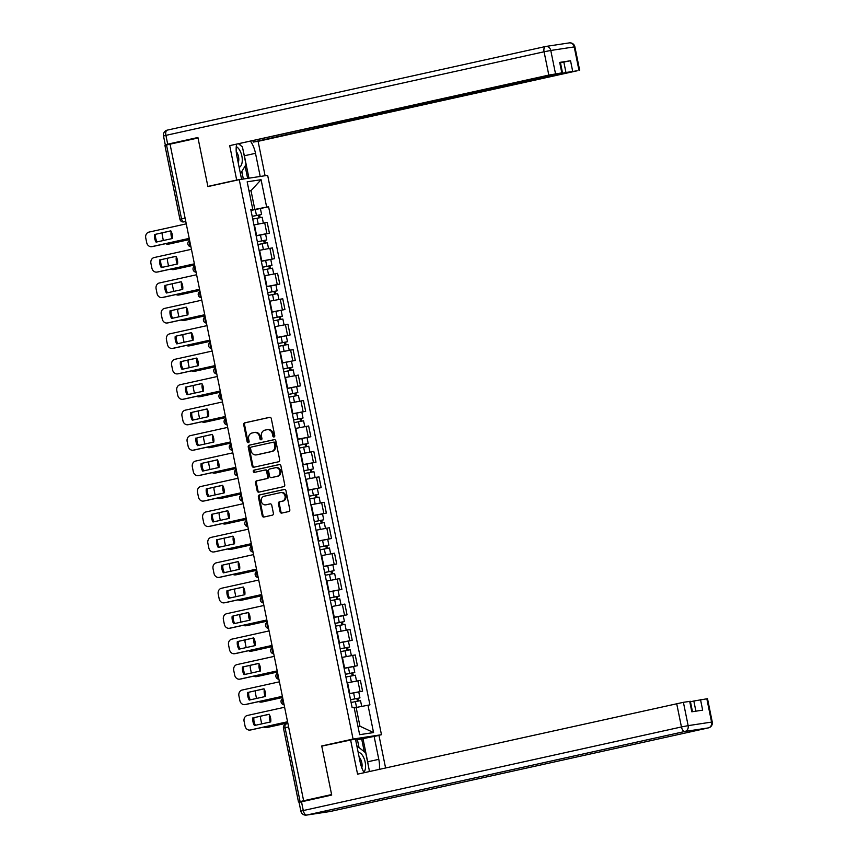 <?xml version="1.0" encoding="UTF-8"?>
<svg xmlns="http://www.w3.org/2000/svg" width="858" height="858" viewBox="0 0 858 858"><rect width="100%" height="100%" fill="white"/><g stroke="black" fill="none" stroke-linecap="round" stroke-linejoin="round"><path stroke-width="1.29" d="M274.024 436.969A1.148 0.987 -98.6 0 0 274.764 435.639L271.3 418.629A1.63 1.416 -98.6 0 0 269.594 417.331L244.755 422.822A1.63 1.416 -98.6 0 0 243.704 424.731L247.158 441.741A1.148 0.987 -98.6 0 0 249.099 441.312L248.648 439.114A5.234 4.515 -98.6 0 1 252.016 433.011L254.086 432.55A5.234 4.515 -98.6 0 1 254.343 432.507A5.234 4.515 -98.6 0 1 259.545 436.701L259.995 438.899A1.148 0.987 -98.6 0 0 261.926 438.47L261.476 436.272A5.234 4.515 -98.6 0 1 264.854 430.169L266.924 429.719A5.234 4.515 -98.6 0 1 267.181 429.665A5.234 4.515 -98.6 0 1 272.383 433.858L272.833 436.068A1.148 0.987 -98.6 0 0 274.024 436.969M280.083 511.786A1.63 1.416 -98.6 0 0 281.789 513.084L288.76 511.54A1.63 1.416 -98.6 0 0 289.811 509.631L285.971 490.744A1.63 1.416 -98.6 0 0 284.266 489.446L259.427 494.937A1.63 1.416 -98.6 0 0 258.376 496.846L262.216 515.733A1.63 1.416 -98.6 0 0 263.921 517.031L272.34 515.165A1.63 1.416 -98.6 0 0 273.391 513.266L271.75 505.18A1.63 1.416 -98.6 0 0 270.045 503.882L265.873 504.804A4.376 3.775 -98.6 0 1 265.658 504.847A4.376 3.775 -98.6 0 1 261.282 501.211A4.376 3.775 -98.6 0 1 264.125 496.246L280.48 492.631A4.376 3.775 -98.6 0 1 280.695 492.589A4.376 3.775 -98.6 0 1 285.071 496.214A4.376 3.775 -98.6 0 1 282.218 501.19L279.494 501.791A1.63 1.416 -98.6 0 0 278.442 503.7L280.083 511.786L280.92 511.658A1.63 1.416 -98.6 0 0 282.25 512.977M353.067 739.038L321.718 745.967L331.606 794.562L303.625 800.75L170.045 144.165L198.016 137.988L207.904 186.583L239.253 179.654L353.067 739.038L381.467 734.716L267.653 175.332L239.253 179.654M278.636 461.754A1.63 1.416 -98.6 0 0 279.687 459.845L275.847 440.958A1.63 1.416 -98.6 0 0 274.142 439.661L249.303 445.152A1.63 1.416 -98.6 0 0 248.241 447.061L252.091 465.948A1.63 1.416 -98.6 0 0 253.796 467.245L278.636 461.754M280.909 465.851L284.749 484.738A1.63 1.416 -98.6 0 1 283.698 486.647L258.859 492.138A1.63 1.416 -98.6 0 1 257.153 490.84L255.512 482.754A1.63 1.416 -98.6 0 1 256.563 480.855L266.634 478.625A1.63 1.416 -98.6 0 0 267.685 476.716L266.602 471.353A1.63 1.416 -98.6 0 0 264.897 470.055L254.408 472.383A1.148 0.987 -98.6 0 1 253.947 470.141L279.204 464.553A1.63 1.416 -98.6 0 1 280.909 465.851M376.501 735.81L381.467 734.716M303.625 800.75L298.487 801.994L303.871 801.2M185.081 218.104L179.933 219.294L164.908 145.42L166.516 145.002L181.542 218.887A3.325 1.673 77.5 0 0 183.859 221.89L183.698 221.922A3.325 2.874 -98.6 0 0 183.859 221.89L185.768 221.471M170.056 144.219L166.516 145.002M256.124 235.703L266.892 233.591L264.704 222.823L253.936 224.946M264.704 222.823L267.224 222.436L269.412 233.204L265.583 234.052L266.784 239.929L264.779 240.444L265.304 243.007M266.892 233.591L269.412 233.204M261.336 261.336L274.592 258.644L272.404 247.887L259.116 250.386M261.304 261.143L274.592 258.644M275.933 284.931L279.762 284.084L277.574 273.327L264.285 275.826M266.473 286.583L279.762 284.084M271.686 312.215L284.942 309.524L282.754 298.766L269.466 301.265M271.654 312.033L284.942 309.524M276.866 337.655L290.122 334.974L287.923 324.206L274.635 326.705M276.834 337.473L290.122 334.974M282.046 363.095L295.291 360.414L293.104 349.646L279.815 352.145M282.003 362.913L295.291 360.414M287.216 388.535L300.472 385.853L298.284 375.085L284.995 377.584M287.183 388.352L300.472 385.853M292.396 413.985L305.652 411.293L303.453 400.525L290.165 403.035M292.353 413.792L305.652 411.293M297.576 439.425L310.821 436.733L308.633 425.976L295.345 428.474M297.533 439.232L310.821 436.733M312.162 463.02L316.001 462.172L313.814 451.415L300.514 453.914M302.713 464.671L316.001 462.172M307.925 490.304L321.171 487.612L318.983 476.855L305.695 479.354M307.883 490.122L321.171 487.612M322.522 513.91L326.351 513.063L324.163 502.295L310.875 504.794M313.063 515.561L326.351 513.063M318.275 541.183L331.531 538.502L329.333 527.734L316.044 530.233M318.232 541.001L331.531 538.502M332.872 564.789L336.701 563.942L334.513 553.174L321.224 555.673M323.412 566.441L336.701 563.942M328.625 592.074L341.881 589.382L339.693 578.614L326.405 581.123M328.593 591.881L341.881 589.382M343.221 615.669L347.05 614.821L344.862 604.064L331.574 606.563M333.762 617.32L347.05 614.821M348.402 641.108L352.23 640.261L350.043 629.504L336.754 632.003M338.942 642.76L352.23 640.261M353.571 666.548L357.411 665.701L355.223 654.944L341.924 657.442M344.122 668.21L357.411 665.701M349.335 693.832L362.58 691.151L360.392 680.383L347.104 682.882M349.292 693.65L362.58 691.151M250.944 210.264L254.815 209.406L250.997 190.658L249.024 190.959M249.056 191.087L250.997 190.658L261.079 179.697L266.656 207.1L254.815 209.406M250.858 209.813L252.745 209.213L247.168 181.81L261.079 179.697M357.99 726.522L359.963 726.222L356.145 707.475L369.927 704.858L268.597 206.799L266.656 207.1M367.985 705.158L373.552 732.56L359.641 734.673L354.075 707.271L352.123 707.571L250.793 209.502L252.745 209.213M321.718 745.967L324.185 745.591M356.145 707.475L354.204 707.904M250.986 210.446L268.597 206.799M359.963 726.222L373.552 732.56M274.367 436.808A1.148 0.987 -98.6 0 1 273.659 435.939L273.209 433.74A5.234 4.515 -98.6 0 0 268.007 429.547A5.234 4.515 -98.6 0 0 267.75 429.59M254.923 432.432A5.234 4.515 -98.6 0 1 255.169 432.378A5.234 4.515 -98.6 0 1 260.371 436.572L260.821 438.77A1.148 0.987 -98.6 0 0 261.529 439.65M269.959 417.31L245.581 422.694A1.63 1.416 -98.6 0 0 244.53 424.603L247.994 441.613A1.148 0.987 -98.6 0 0 248.702 442.481M274.506 439.639L250.128 445.023A1.63 1.416 -98.6 0 0 249.077 446.932L252.917 465.819A1.63 1.416 -98.6 0 0 254.258 467.138M274.27 443.146A1.148 0.987 -98.6 0 0 273.08 442.245L251.276 447.061A1.148 0.987 -98.6 0 0 250.536 448.391L251.008 450.718A5.234 4.515 -98.6 0 0 256.21 454.912A5.234 4.515 -98.6 0 0 256.467 454.858L271.364 451.565A5.234 4.515 -98.6 0 0 274.742 445.474L274.27 443.146L275.096 443.018A1.148 0.987 -98.6 0 0 273.906 442.117L273.187 442.224M256.778 454.815A5.234 4.515 -98.6 0 0 257.035 454.783A5.234 4.515 -98.6 0 0 257.293 454.74L256.467 454.858M275.096 443.018L275.568 445.345A5.234 4.515 -98.6 0 1 272.201 451.437L257.293 454.74M265.058 470.034L265.723 469.937A1.63 1.416 -98.6 0 1 267.428 471.235L268.522 476.598A1.63 1.416 -98.6 0 1 267.46 478.496L257.389 480.727A1.63 1.416 -98.6 0 0 256.338 482.636L257.979 490.712A1.63 1.416 -98.6 0 0 259.32 492.031M279.569 464.532L254.772 470.012A1.148 0.987 -98.6 0 0 254.923 472.265M277.091 476.319A4.376 3.775 -98.6 0 0 279.933 471.342A4.376 3.775 -98.6 0 0 275.557 467.707A4.376 3.775 -98.6 0 0 275.343 467.749L269.584 469.026A1.63 1.416 -98.6 0 0 268.533 470.935L269.627 476.297A1.63 1.416 -98.6 0 0 271.332 477.584L277.917 476.19A4.376 3.775 -98.6 0 0 280.759 471.214A4.376 3.775 -98.6 0 0 276.383 467.589A4.376 3.775 -98.6 0 0 276.169 467.621M271.997 477.488A1.63 1.416 -98.6 0 0 272.158 477.466L271.332 477.584M277.917 476.19L272.158 477.466M281.306 492.503A4.376 3.775 -98.6 0 1 281.521 492.46A4.376 3.775 -98.6 0 1 285.896 496.096A4.376 3.775 -98.6 0 1 283.054 501.061L280.319 501.673A1.63 1.416 -98.6 0 0 279.268 503.571L280.92 511.658M266.27 504.74A4.376 3.775 -98.6 0 0 266.484 504.719A4.376 3.775 -98.6 0 0 266.699 504.676L265.873 504.804M270.409 503.861L266.699 504.676M284.631 489.425L260.253 494.809A1.63 1.416 -98.6 0 0 259.202 496.718L263.041 515.604A1.63 1.416 -98.6 0 0 264.382 516.924M252.745 219.09L262.173 217.256L263.352 223.048M171.353 231.874L171.085 231.939A10.403 8.998 -98.6 0 0 172.104 238.578M252.198 216.388L259.491 214.918L258.526 215.165L259.052 217.771M162.387 232.797A4.998 4.322 -98.6 0 0 162.312 235.414L163.267 240.143A4.998 4.322 -98.6 0 0 163.363 240.508M165.691 243.651A4.998 4.322 -98.6 0 0 168.243 244.144A4.998 4.322 -98.6 0 0 168.479 244.101L189.436 239.468M252.177 216.323L261.615 214.489L259.599 215.004L260.124 217.567M172.072 233.826A10.403 8.998 -98.6 0 0 172.469 236.465M189.446 239.543L169.562 243.94A4.998 4.322 81.4 0 1 169.316 243.983A4.998 4.322 81.4 0 1 169.069 244.015M258.505 215.068L259.599 215.004M170.849 230.92L155.609 234.288A10.403 8.998 81.4 0 0 157.121 241.892M189.221 238.449L153.003 246.461A4.998 4.322 81.4 0 1 152.756 246.503A4.998 4.322 81.4 0 1 152.51 246.536M154.526 234.459A10.403 8.998 81.4 0 0 156.092 242.117L172.372 238.524A10.403 8.998 81.4 0 0 170.817 230.856L155.609 234.288M186.261 223.863L148.97 232.1A4.998 4.322 -98.6 0 0 145.742 237.934L146.707 242.664A4.998 4.322 -98.6 0 0 151.673 246.664A4.998 4.322 -98.6 0 0 151.92 246.621L153.003 246.461M189.21 238.374L151.92 246.621M257.926 244.541L267.353 242.696L268.533 248.488M176.534 257.314L176.265 257.379A10.403 8.998 -98.6 0 0 177.284 264.017M257.368 241.827L264.672 240.358L263.706 240.605L264.232 243.222M167.567 258.237A4.998 4.322 -98.6 0 0 167.482 260.853L168.447 265.583A4.998 4.322 -98.6 0 0 168.533 265.959M170.871 269.09A4.998 4.322 -98.6 0 0 173.413 269.584A4.998 4.322 -98.6 0 0 173.659 269.541L194.605 264.908M257.357 241.763L266.784 239.929M256.167 235.896L265.594 234.062M177.241 259.266A10.403 8.998 -98.6 0 0 177.649 261.904M194.627 264.983L174.732 269.38A4.998 4.322 81.4 0 1 174.485 269.423A4.998 4.322 81.4 0 1 174.238 269.455M263.685 240.508L264.779 240.444M263.095 269.98L272.522 268.146L273.702 273.927M181.703 282.765L181.446 282.818A10.403 8.998 -98.6 0 0 182.454 289.468M262.548 267.267L269.841 265.798L268.876 266.044L269.412 268.661M172.737 283.676A4.998 4.322 -98.6 0 0 172.662 286.293L173.616 291.023A4.998 4.322 -98.6 0 0 173.713 291.398M176.051 294.53A4.998 4.322 -98.6 0 0 178.593 295.034A4.998 4.322 -98.6 0 0 178.839 294.98L199.785 290.358M262.537 267.203L271.965 265.369L269.959 265.883L270.474 268.457M182.422 284.706A10.403 8.998 -98.6 0 0 182.818 287.344M199.796 290.422L179.912 294.82A4.998 4.322 81.4 0 1 179.665 294.862A4.998 4.322 81.4 0 1 179.419 294.895M268.854 265.948L269.959 265.883M239.167 179.676L236.69 180.051L229.697 145.635L548.82 75.096L544.079 51.78L165.905 135.371L167.696 144.176L197.919 137.494L207.872 186.422L236.69 180.051M241.581 179.301L236.872 156.145A18.726 9.406 77.5 0 1 236.561 144.455M243.575 152.531A18.726 9.406 77.5 0 1 244.391 155.77L255.502 153.314A18.726 9.406 77.5 0 0 250.579 141.356M255.502 153.314L260.21 176.469M265.09 175.729L258.097 141.323L253.207 142.063L565.958 72.49L563.835 62.055L570.538 60.746L559.695 62.398L560.371 62.334L562.494 72.769L548.82 75.096M252.96 140.83L253.207 142.063M562.494 72.769L229.697 145.635M210.349 186.047L207.872 186.422M258.097 141.323L577.22 70.785L565.958 72.49M170.892 143.983L165.283 144.798L163.492 135.982L165.905 135.371A4.998 2.51 -102.5 0 1 167.31 130.116A4.998 2.51 -102.5 0 1 167.396 130.094L545.398 46.547M167.696 144.176L165.283 144.798M560.467 62.806L563.835 62.055M240.444 145.313A18.726 9.406 77.5 0 0 239.468 143.812M244.391 155.77L248.949 178.174M247.63 178.378L245.109 166.023M243.35 179.032L241.827 171.536M359.019 747.543L357.432 739.768L378.968 735.435L385.585 767.974M374.077 736.185L378.796 759.341A18.726 9.406 77.5 0 1 379.343 769.358M301.48 801.737L303.271 810.542L300.858 811.153L299.067 802.348L331.703 795.055L321.75 746.128L355.448 739.017L360.167 762.172A18.726 9.406 77.5 0 0 364.157 772.715M350.568 739.757L357.571 774.163L683.397 702.316L690.368 701.297L692.481 711.7M357.432 739.768L355.662 740.036M695.902 711.175L693.832 701.018L707.507 698.691L712.258 722.018L711.572 722.082L706.831 698.755M689.693 701.361L691.816 711.797L702.659 710.145L700.536 699.71M693.832 701.018L690.465 701.769M362.977 738.631L367.685 761.797L378.796 759.341M368.2 765.079A18.726 9.406 77.5 0 0 367.685 761.797M364.285 751.758L361.647 738.835M238.771 143.972L242.428 146.9L246.01 164.5L240.465 173.82M239.146 167.353A10.822 5.438 77.5 0 0 242.085 157.368A10.822 5.438 77.5 0 0 236.261 146.621M238.202 162.72A7.411 3.722 77.5 0 0 236.229 151.534M356.831 745.806L365.733 752.916L369.315 770.527L368.597 771.728M363.899 772.297A10.822 5.438 77.5 0 0 364.757 760.435A10.822 5.438 77.5 0 0 358.151 752.273M361.808 767.856A7.411 3.722 77.5 0 0 359.137 757.121M176.029 256.36L160.778 259.727A10.403 8.998 81.4 0 0 162.301 267.331M194.401 263.889L158.172 271.9A4.998 4.322 81.4 0 1 157.926 271.943A4.998 4.322 81.4 0 1 157.679 271.975M159.706 259.899A10.403 8.998 81.4 0 0 161.261 267.557L177.552 263.964A10.403 8.998 81.4 0 0 175.987 256.295L160.778 259.727M191.431 249.303L154.15 257.55A4.998 4.322 -98.6 0 0 150.922 263.374L151.887 268.104A4.998 4.322 -98.6 0 0 156.853 272.104A4.998 4.322 -98.6 0 0 157.1 272.061L158.172 271.9M194.391 263.824L157.1 272.061M181.199 281.799L165.959 285.178A10.403 8.998 81.4 0 0 167.482 292.771M199.582 289.328L163.352 297.34A4.998 4.322 81.4 0 1 163.106 297.383A4.998 4.322 81.4 0 1 162.859 297.415M164.875 285.339A10.403 8.998 81.4 0 0 166.441 293.007L182.722 289.403A10.403 8.998 81.4 0 0 181.167 281.735L165.959 285.178M196.611 274.742L159.32 282.99A4.998 4.322 -98.6 0 0 156.102 288.814L157.057 293.543A4.998 4.322 -98.6 0 0 162.033 297.544A4.998 4.322 -98.6 0 0 162.269 297.501L163.352 297.34M199.56 289.264L162.269 297.501M268.275 295.42L277.702 293.586L278.882 299.367M186.883 308.204L186.615 308.258A10.403 8.998 -98.6 0 0 187.634 314.907M267.717 292.707L275.021 291.248L274.056 291.495L274.581 294.101M177.917 309.116A4.998 4.322 -98.6 0 0 177.831 311.733L178.796 316.463A4.998 4.322 -98.6 0 0 178.882 316.838M181.22 319.97A4.998 4.322 -98.6 0 0 183.762 320.474A4.998 4.322 -98.6 0 0 184.009 320.42L204.965 315.798M267.707 292.642L277.145 290.808L275.128 291.323L275.654 293.897M266.516 286.776L275.944 284.942L277.145 290.808M187.591 310.156A10.403 8.998 -98.6 0 0 187.999 312.784M204.976 315.862L185.092 320.259A4.998 4.322 81.4 0 1 184.845 320.302A4.998 4.322 81.4 0 1 184.599 320.334M274.034 291.388L275.128 291.323M273.445 320.86L282.883 319.026L284.062 324.817M191.795 333.698L191.795 333.698A10.403 8.998 -98.6 0 0 192.803 340.347M272.898 318.146L280.191 316.688L279.225 316.934L279.762 319.541M183.086 334.556A4.998 4.322 -98.6 0 0 183.011 337.173L183.977 341.902A4.998 4.322 -98.6 0 0 184.062 342.278M186.401 345.409A4.998 4.322 -98.6 0 0 188.942 345.913A4.998 4.322 -98.6 0 0 189.189 345.871L210.135 341.237M272.887 318.082L282.314 316.248L280.309 316.763L280.834 319.337M192.771 335.596A10.403 8.998 -98.6 0 0 193.168 338.234M210.156 341.302L190.262 345.699A4.998 4.322 81.4 0 1 190.015 345.753A4.998 4.322 81.4 0 1 189.768 345.774M279.215 316.838L280.309 316.763M278.625 346.3L288.052 344.466L289.232 350.257M197.233 359.084L196.965 359.148A10.403 8.998 -98.6 0 0 197.983 365.787M278.078 343.586L285.371 342.127L284.406 342.374L284.942 344.98M188.267 359.995A4.998 4.322 -98.6 0 0 188.192 362.623L189.146 367.342A4.998 4.322 -98.6 0 0 189.243 367.717M191.57 370.86A4.998 4.322 -98.6 0 0 194.123 371.353A4.998 4.322 -98.6 0 0 194.358 371.31L215.315 366.677M278.056 343.532L287.494 341.699L285.478 342.213L286.004 344.777M197.951 361.036A10.403 8.998 -98.6 0 0 198.348 363.674M215.326 366.752L195.442 371.139A4.998 4.322 81.4 0 1 195.195 371.192A4.998 4.322 81.4 0 1 194.948 371.214M284.384 342.278L285.478 342.213M186.379 307.25L171.128 310.617A10.403 8.998 81.4 0 0 172.651 318.211M204.751 314.768L168.522 322.78A4.998 4.322 81.4 0 1 168.286 322.822A4.998 4.322 81.4 0 1 168.039 322.855M170.056 310.778A10.403 8.998 81.4 0 0 171.621 318.447L187.902 314.843A10.403 8.998 81.4 0 0 186.336 307.175L171.128 310.617M201.78 300.182L164.5 308.43A4.998 4.322 -98.6 0 0 161.272 314.253L162.237 318.983A4.998 4.322 -98.6 0 0 167.203 322.994A4.998 4.322 -98.6 0 0 167.449 322.94L168.522 322.78M204.74 314.704L167.449 322.94M191.559 332.69L176.308 336.057A10.403 8.998 81.4 0 0 177.831 343.65M209.931 340.218L173.702 348.219A4.998 4.322 81.4 0 1 173.455 348.262A4.998 4.322 81.4 0 1 173.209 348.294M175.236 336.218A10.403 8.998 81.4 0 0 176.791 343.886L193.071 340.283A10.403 8.998 81.4 0 0 191.516 332.625L176.308 336.057M206.96 325.632L169.669 333.869A4.998 4.322 -98.6 0 0 166.452 339.693L167.417 344.423A4.998 4.322 -98.6 0 0 172.383 348.434A4.998 4.322 -98.6 0 0 172.63 348.38L173.702 348.219M209.91 340.143L172.63 348.38M196.729 358.129L181.488 361.497A10.403 8.998 81.4 0 0 183.001 369.101M215.101 365.658L178.882 373.659A4.998 4.322 81.4 0 1 178.636 373.713A4.998 4.322 81.4 0 1 178.389 373.734M180.405 361.658A10.403 8.998 81.4 0 0 181.971 369.326L198.252 365.723A10.403 8.998 81.4 0 0 196.697 358.065L181.488 361.497M212.141 351.072L174.85 359.309A4.998 4.322 -98.6 0 0 171.632 365.133L172.587 369.862A4.998 4.322 -98.6 0 0 177.563 373.874A4.998 4.322 -98.6 0 0 177.799 373.831L178.882 373.659M215.09 365.583L177.799 373.831M283.805 371.739L293.232 369.905L294.412 375.697M202.145 384.588L202.145 384.588A10.403 8.998 -98.6 0 0 203.164 391.227M283.247 369.037L290.551 367.567L289.586 367.814L290.111 370.42M193.447 385.435A4.998 4.322 -98.6 0 0 193.361 388.063L194.326 392.792A4.998 4.322 -98.6 0 0 194.412 393.157M196.75 396.299A4.998 4.322 -98.6 0 0 199.292 396.793A4.998 4.322 -98.6 0 0 199.539 396.75L220.485 392.117M283.237 368.972L292.664 367.138L290.658 367.653L291.184 370.216M203.121 386.475A10.403 8.998 -98.6 0 0 203.528 389.114M220.506 392.192L200.611 396.589A4.998 4.322 81.4 0 1 200.375 396.632A4.998 4.322 81.4 0 1 200.129 396.664M289.564 367.717L290.658 367.653M201.909 383.569L186.658 386.937A10.403 8.998 81.4 0 0 188.181 394.541M220.281 391.098L184.052 399.099A4.998 4.322 81.4 0 1 183.816 399.152A4.998 4.322 81.4 0 1 183.569 399.174M185.585 387.097A10.403 8.998 81.4 0 0 187.141 394.766L203.432 391.173A10.403 8.998 81.4 0 0 201.866 383.505L186.658 386.937M217.31 376.512L180.03 384.749A4.998 4.322 -98.6 0 0 176.802 390.572L177.767 395.302A4.998 4.322 -98.6 0 0 182.733 399.313A4.998 4.322 -98.6 0 0 182.979 399.27L184.052 399.099M220.27 391.023L182.979 399.27M288.974 397.179L298.412 395.345L299.581 401.136M207.325 410.027L207.325 410.027A10.403 8.998 -98.6 0 0 208.333 416.666M288.427 394.476L295.72 393.007L294.755 393.254L295.291 395.86M198.616 410.885A4.998 4.322 -98.6 0 0 198.541 413.502L199.506 418.232A4.998 4.322 -98.6 0 0 199.592 418.597M201.93 421.739A4.998 4.322 -98.6 0 0 204.472 422.233A4.998 4.322 -98.6 0 0 204.719 422.19L225.665 417.556M288.417 394.412L297.844 392.578L295.838 393.093L296.353 395.656M208.301 411.915A10.403 8.998 -98.6 0 0 208.698 414.553M225.675 417.631L205.791 422.029A4.998 4.322 81.4 0 1 205.545 422.072A4.998 4.322 81.4 0 1 205.298 422.104M294.734 393.157L295.838 393.093M207.089 409.009L191.838 412.376A10.403 8.998 81.4 0 0 193.361 419.98M225.461 416.538L189.232 424.549A4.998 4.322 81.4 0 1 188.985 424.592A4.998 4.322 81.4 0 1 188.739 424.624M190.766 412.548A10.403 8.998 81.4 0 0 192.321 420.206L208.601 416.613A10.403 8.998 81.4 0 0 207.046 408.944L191.838 412.376M222.49 401.952L185.199 410.188A4.998 4.322 -98.6 0 0 181.982 416.023L182.947 420.752A4.998 4.322 -98.6 0 0 187.913 424.753A4.998 4.322 -98.6 0 0 188.159 424.71L189.232 424.549M225.439 416.462L188.159 424.71M294.155 422.629L303.582 420.785L304.762 426.576M212.763 435.403L212.494 435.467A10.403 8.998 -98.6 0 0 213.513 442.106M293.608 419.916L300.901 418.447L299.935 418.693L300.461 421.31M203.796 436.325A4.998 4.322 -98.6 0 0 203.711 438.942L204.676 443.672A4.998 4.322 -98.6 0 0 204.762 444.047M207.1 447.179A4.998 4.322 -98.6 0 0 209.642 447.672A4.998 4.322 -98.6 0 0 209.888 447.629L230.845 442.996M293.586 419.852L303.024 418.018L301.008 418.532L301.533 421.096M213.481 437.355A10.403 8.998 -98.6 0 0 213.878 439.993M230.856 443.071L210.971 447.468A4.998 4.322 81.4 0 1 210.725 447.511A4.998 4.322 81.4 0 1 210.478 447.544M299.914 418.597L301.008 418.532M212.258 434.448L197.018 437.816A10.403 8.998 81.4 0 0 198.53 445.42M230.63 441.977L194.412 449.989A4.998 4.322 81.4 0 1 194.165 450.032A4.998 4.322 81.4 0 1 193.919 450.064M195.935 437.988A10.403 8.998 81.4 0 0 197.501 445.645L213.781 442.052A10.403 8.998 81.4 0 0 212.216 434.384L197.018 437.816M227.67 427.391L190.379 435.639A4.998 4.322 -98.6 0 0 187.151 441.462L188.117 446.192A4.998 4.322 -98.6 0 0 193.082 450.193A4.998 4.322 -98.6 0 0 193.329 450.15L194.412 449.989M230.62 441.913L193.329 450.15M299.335 448.069L308.762 446.235L309.942 452.016M217.675 460.907L217.675 460.907A10.403 8.998 -98.6 0 0 218.693 467.556M298.777 445.356L306.07 443.886L305.116 444.133L305.641 446.75M208.977 461.765A4.998 4.322 -98.6 0 0 208.891 464.382L209.856 469.111A4.998 4.322 -98.6 0 0 209.942 469.487M212.28 472.619A4.998 4.322 -98.6 0 0 214.822 473.123A4.998 4.322 -98.6 0 0 215.068 473.069L236.014 468.447M298.766 445.291L308.194 443.457L306.188 443.972L306.714 446.546M218.651 462.794A10.403 8.998 -98.6 0 0 219.058 465.433M236.036 468.511L216.141 472.908A4.998 4.322 81.4 0 1 215.894 472.951A4.998 4.322 81.4 0 1 215.648 472.983M305.094 444.036L306.188 443.972M217.439 459.888L202.188 463.266A10.403 8.998 81.4 0 0 203.711 470.86M235.811 467.417L199.582 475.429A4.998 4.322 81.4 0 1 199.335 475.471A4.998 4.322 81.4 0 1 199.088 475.504M201.115 463.427A10.403 8.998 81.4 0 0 202.67 471.096L218.962 467.492A10.403 8.998 81.4 0 0 217.396 459.824L202.188 463.266M232.84 452.831L195.549 461.078A4.998 4.322 -98.6 0 0 192.331 466.902L193.297 471.632A4.998 4.322 -98.6 0 0 198.262 475.632A4.998 4.322 -98.6 0 0 198.509 475.589L199.582 475.429M235.8 467.353L198.509 475.589M304.504 473.509L313.931 471.675L315.111 477.456M223.112 486.293L222.844 486.347A10.403 8.998 -98.6 0 0 223.863 492.996M303.957 470.795L311.25 469.337L310.285 469.583L310.821 472.19M214.146 487.205A4.998 4.322 -98.6 0 0 214.071 489.821L215.026 494.551A4.998 4.322 -98.6 0 0 215.122 494.927M217.46 498.058A4.998 4.322 -98.6 0 0 220.002 498.562A4.998 4.322 -98.6 0 0 220.238 498.509L241.195 493.886M303.946 470.731L313.374 468.897L311.368 469.412L311.883 471.986M302.745 464.864L312.173 463.03L313.374 468.897M223.831 488.245A10.403 8.998 -98.6 0 0 224.228 490.873M241.205 493.951L221.321 498.348A4.998 4.322 81.4 0 1 221.074 498.391A4.998 4.322 81.4 0 1 220.828 498.423M310.264 469.476L311.368 469.412M222.608 485.338L207.368 488.706A10.403 8.998 81.4 0 0 208.891 496.299M240.98 492.857L204.762 500.868A4.998 4.322 81.4 0 1 204.515 500.911A4.998 4.322 81.4 0 1 204.268 500.943M206.285 488.867A10.403 8.998 81.4 0 0 207.851 496.535L224.131 492.932A10.403 8.998 81.4 0 0 222.576 485.263L207.368 488.706M238.02 478.271L200.729 486.518A4.998 4.322 -98.6 0 0 197.512 492.342L198.466 497.072A4.998 4.322 -98.6 0 0 203.443 501.083A4.998 4.322 -98.6 0 0 203.678 501.029L204.762 500.868M240.969 492.792L203.678 501.029M309.684 498.948L319.112 497.114L320.291 502.906M228.024 511.786L228.024 511.786A10.403 8.998 -98.6 0 0 229.043 518.436M309.127 496.235L316.43 494.776L315.465 495.023L315.991 497.629M219.326 512.644A4.998 4.322 -98.6 0 0 219.24 515.261L220.206 519.991A4.998 4.322 -98.6 0 0 220.292 520.366M222.63 523.498A4.998 4.322 -98.6 0 0 225.171 524.002A4.998 4.322 -98.6 0 0 225.418 523.959L246.364 519.326M309.116 496.171L318.543 494.337L316.538 494.851L317.063 497.425M229 513.685A10.403 8.998 -98.6 0 0 229.408 516.323M246.385 519.39L226.491 523.788A4.998 4.322 81.4 0 1 226.255 523.841A4.998 4.322 81.4 0 1 226.008 523.863M315.444 494.927L316.538 494.851M227.788 510.778L212.537 514.146A10.403 8.998 81.4 0 0 214.06 521.739M246.16 518.307L209.931 526.308A4.998 4.322 81.4 0 1 209.695 526.351A4.998 4.322 81.4 0 1 209.449 526.383M211.465 514.307A10.403 8.998 81.4 0 0 213.02 521.975L229.311 518.371A10.403 8.998 81.4 0 0 227.745 510.714L212.537 514.146M243.189 503.721L205.909 511.958A4.998 4.322 -98.6 0 0 202.681 517.782L203.646 522.511A4.998 4.322 -98.6 0 0 208.612 526.522A4.998 4.322 -98.6 0 0 208.859 526.469L209.931 526.308M246.149 518.232L208.859 526.469M314.854 524.388L324.292 522.554L325.461 528.346M233.473 537.172L233.204 537.237A10.403 8.998 -98.6 0 0 234.213 543.875M314.307 521.675L321.6 520.216L320.635 520.463L321.171 523.069M224.496 538.084A4.998 4.322 -98.6 0 0 224.421 540.701L225.386 545.431A4.998 4.322 -98.6 0 0 225.472 545.806M227.81 548.948A4.998 4.322 -98.6 0 0 230.352 549.442A4.998 4.322 -98.6 0 0 230.598 549.399L251.544 544.766M314.296 521.621L323.723 519.787L321.718 520.302L322.233 522.865M313.095 515.744L322.533 513.91L323.723 519.787M234.18 539.124A10.403 8.998 -98.6 0 0 234.577 541.763M251.555 544.841L231.671 549.227A4.998 4.322 81.4 0 1 231.424 549.281A4.998 4.322 81.4 0 1 231.177 549.302M320.624 520.366L321.718 520.302M232.968 536.218L217.718 539.585A10.403 8.998 81.4 0 0 219.24 547.189M251.34 543.747L215.111 551.748A4.998 4.322 81.4 0 1 214.865 551.801A4.998 4.322 81.4 0 1 214.618 551.823M216.645 539.746A10.403 8.998 81.4 0 0 218.2 547.415L234.481 543.811A10.403 8.998 81.4 0 0 232.926 536.153L217.718 539.585M248.37 529.161L211.079 537.398A4.998 4.322 -98.6 0 0 207.861 543.221L208.826 547.951A4.998 4.322 -98.6 0 0 213.792 551.962A4.998 4.322 -98.6 0 0 214.039 551.919L215.111 551.748M251.319 543.672L214.039 551.919M320.034 549.828L329.461 547.994L330.641 553.785M238.374 562.676L238.374 562.676A10.403 8.998 -98.6 0 0 239.393 569.315M319.487 547.125L326.78 545.656L325.815 545.903L326.351 548.509M229.676 563.524A4.998 4.322 -98.6 0 0 229.601 566.151L230.555 570.881A4.998 4.322 -98.6 0 0 230.652 571.246M232.979 574.388A4.998 4.322 -98.6 0 0 235.532 574.881A4.998 4.322 -98.6 0 0 235.768 574.839L256.724 570.205M319.466 547.061L328.904 545.227L326.887 545.742L327.413 548.305M239.361 564.564A10.403 8.998 -98.6 0 0 239.757 567.202M256.735 570.28L236.851 574.678A4.998 4.322 81.4 0 1 236.604 574.721A4.998 4.322 81.4 0 1 236.358 574.753M325.793 545.806L326.887 545.742M238.138 561.658L222.898 565.025A10.403 8.998 81.4 0 0 224.41 572.629M256.51 569.186L220.292 577.187A4.998 4.322 81.4 0 1 220.045 577.241A4.998 4.322 81.4 0 1 219.798 577.262M221.814 565.186A10.403 8.998 81.4 0 0 223.38 572.854L239.661 569.262A10.403 8.998 81.4 0 0 238.106 561.593L222.898 565.025M253.55 554.6L216.259 562.837A4.998 4.322 -98.6 0 0 213.041 568.661L213.996 573.391A4.998 4.322 -98.6 0 0 218.972 577.402A4.998 4.322 -98.6 0 0 219.208 577.359L220.292 577.187M256.499 569.111L219.208 577.359M325.214 575.268L334.641 573.434L335.821 579.225M243.554 588.116L243.554 588.116A10.403 8.998 -98.6 0 0 244.573 594.755M324.656 572.565L331.96 571.096L330.995 571.342L331.52 573.948M234.856 588.974A4.998 4.322 -98.6 0 0 234.77 591.591L235.736 596.321A4.998 4.322 -98.6 0 0 235.821 596.685M238.159 599.828A4.998 4.322 -98.6 0 0 240.701 600.321A4.998 4.322 -98.6 0 0 240.948 600.278L261.894 595.645M324.646 572.5L334.073 570.667L332.067 571.181L332.593 573.745M323.455 566.623L332.883 564.789L334.073 570.667M244.53 590.004A10.403 8.998 -98.6 0 0 244.938 592.642M261.915 595.72L242.02 600.117A4.998 4.322 81.4 0 1 241.784 600.16A4.998 4.322 81.4 0 1 241.527 600.192M330.974 571.246L332.067 571.181M243.318 587.097L228.067 590.465A10.403 8.998 81.4 0 0 229.59 598.069M261.69 594.626L225.461 602.638A4.998 4.322 81.4 0 1 225.214 602.681A4.998 4.322 81.4 0 1 224.968 602.713M226.995 590.636A10.403 8.998 81.4 0 0 228.55 598.294L244.841 594.701A10.403 8.998 81.4 0 0 243.275 587.033L228.067 590.465M258.719 580.04L221.439 588.277A4.998 4.322 -98.6 0 0 218.211 594.111L219.176 598.841A4.998 4.322 -98.6 0 0 224.142 602.842A4.998 4.322 -98.6 0 0 224.388 602.799L225.461 602.638M261.679 594.551L224.388 602.799M330.384 600.707L339.822 598.873L340.991 604.665M249.002 613.491L248.734 613.556A10.403 8.998 -98.6 0 0 249.742 620.195M329.837 598.005L337.13 596.535L336.164 596.782L336.701 599.399M240.026 614.414A4.998 4.322 -98.6 0 0 239.95 617.031L240.916 621.76A4.998 4.322 -98.6 0 0 241.001 622.136M243.34 625.268A4.998 4.322 -98.6 0 0 245.881 625.761A4.998 4.322 -98.6 0 0 246.128 625.718L267.074 621.085M329.826 597.94L339.253 596.106L337.248 596.621L337.762 599.184M249.71 615.443A10.403 8.998 -98.6 0 0 250.107 618.082M267.085 621.16L247.201 625.557A4.998 4.322 81.4 0 1 246.954 625.6A4.998 4.322 81.4 0 1 246.707 625.632M336.143 596.685L337.248 596.621M248.488 612.537L233.247 615.905A10.403 8.998 81.4 0 0 234.77 623.509M266.87 620.066L230.641 628.077A4.998 4.322 81.4 0 1 230.394 628.12A4.998 4.322 81.4 0 1 230.148 628.153M232.175 616.076A10.403 8.998 81.4 0 0 233.73 623.734L250.01 620.141A10.403 8.998 81.4 0 0 248.455 612.473L233.247 615.905M263.899 605.48L226.609 613.727A4.998 4.322 -98.6 0 0 223.391 619.551L224.346 624.281A4.998 4.322 -98.6 0 0 229.322 628.281A4.998 4.322 -98.6 0 0 229.569 628.238L230.641 628.077M266.849 619.991L229.569 628.238M335.564 626.158L344.991 624.324L346.171 630.104M253.904 638.995L253.904 638.995A10.403 8.998 -98.6 0 0 254.923 645.634M335.006 623.444L342.31 621.975L341.345 622.222L341.87 624.839M245.206 639.854A4.998 4.322 -98.6 0 0 245.12 642.47L246.085 647.2A4.998 4.322 -98.6 0 0 246.171 647.575M248.509 650.707A4.998 4.322 -98.6 0 0 251.051 651.211A4.998 4.322 -98.6 0 0 251.297 651.158L272.254 646.535M334.995 623.38L344.433 621.546L342.417 622.061L342.943 624.635M333.805 617.513L343.232 615.679L344.433 621.546M254.88 640.883A10.403 8.998 -98.6 0 0 255.287 643.521M272.265 646.6L252.381 650.997A4.998 4.322 81.4 0 1 252.134 651.04A4.998 4.322 81.4 0 1 251.887 651.072M341.323 622.125L342.417 622.061M253.668 637.977L238.427 641.355A10.403 8.998 81.4 0 0 239.94 648.948M272.04 645.506L235.821 653.517A4.998 4.322 81.4 0 1 235.575 653.56A4.998 4.322 81.4 0 1 235.328 653.592M237.344 641.516A10.403 8.998 81.4 0 0 238.91 649.184L255.191 645.581A10.403 8.998 81.4 0 0 253.625 637.912L238.427 641.355M269.08 630.92L231.789 639.167A4.998 4.322 -98.6 0 0 228.56 644.991L229.526 649.72A4.998 4.322 -98.6 0 0 234.491 653.721A4.998 4.322 -98.6 0 0 234.738 653.678L235.821 653.517M272.029 645.441L234.738 653.678M340.733 651.597L350.171 649.763L351.351 655.544M259.352 664.382L259.084 664.435A10.403 8.998 -98.6 0 0 260.092 671.085M340.186 648.884L347.479 647.415L346.514 647.672L347.05 650.278M250.386 665.293A4.998 4.322 -98.6 0 0 250.3 667.91L251.265 672.64A4.998 4.322 -98.6 0 0 251.351 673.015M253.689 676.147A4.998 4.322 -98.6 0 0 256.231 676.651A4.998 4.322 -98.6 0 0 256.478 676.597L277.424 671.975M340.176 648.82L349.603 646.986L347.597 647.5L348.123 650.074M338.974 642.953L348.412 641.119L349.603 646.986M260.06 666.334A10.403 8.998 -98.6 0 0 260.457 668.961M277.445 672.039L257.55 676.436A4.998 4.322 81.4 0 1 257.303 676.479A4.998 4.322 81.4 0 1 257.057 676.512M346.503 647.565L347.597 647.5M258.848 663.427L243.597 666.795A10.403 8.998 81.4 0 0 245.12 674.388M277.22 670.945L240.991 678.957A4.998 4.322 81.4 0 1 240.744 679A4.998 4.322 81.4 0 1 240.497 679.032M242.524 666.956A10.403 8.998 81.4 0 0 244.08 674.624L260.36 671.02A10.403 8.998 81.4 0 0 258.805 663.352L243.597 666.795M274.249 656.359L236.958 664.607A4.998 4.322 -98.6 0 0 233.741 670.43L234.706 675.16A4.998 4.322 -98.6 0 0 239.672 679.171A4.998 4.322 -98.6 0 0 239.918 679.118L240.991 678.957M277.198 670.881L239.918 679.118M345.913 677.037L355.341 675.203L356.52 680.995M264.253 689.875L264.253 689.875A10.403 8.998 -98.6 0 0 265.272 696.524M345.366 674.324L352.659 672.865L351.694 673.112L352.23 675.718M255.555 690.733A4.998 4.322 -98.6 0 0 255.48 693.35L256.435 698.08A4.998 4.322 -98.6 0 0 256.531 698.455M258.869 701.587A4.998 4.322 -98.6 0 0 261.411 702.091A4.998 4.322 -98.6 0 0 261.647 702.048L282.604 697.415M345.345 674.259L354.783 672.425L352.767 672.94L353.292 675.514M344.155 668.393L353.582 666.559L354.783 672.425M265.24 691.773A10.403 8.998 -98.6 0 0 265.637 694.412M282.614 697.479L262.73 701.876A4.998 4.322 81.4 0 1 262.484 701.93A4.998 4.322 81.4 0 1 262.237 701.951M351.673 673.015L352.767 672.94M264.017 688.867L248.777 692.234A10.403 8.998 81.4 0 0 250.3 699.828M282.389 696.396L246.171 704.397A4.998 4.322 81.4 0 1 245.924 704.439A4.998 4.322 81.4 0 1 245.678 704.472M247.694 692.395A10.403 8.998 81.4 0 0 249.26 700.064L265.54 696.46A10.403 8.998 81.4 0 0 263.985 688.802L248.777 692.234M279.429 681.81L242.138 690.047A4.998 4.322 -98.6 0 0 238.921 695.87L239.875 700.6A4.998 4.322 -98.6 0 0 244.852 704.611A4.998 4.322 -98.6 0 0 245.088 704.557L246.171 704.397M282.379 696.321L245.088 704.557M351.094 702.477L360.521 700.643L361.69 706.391M269.702 715.261L269.433 715.325A10.403 8.998 -98.6 0 0 270.452 721.964M350.536 699.763L357.84 698.305L356.874 698.551L357.4 701.158M260.735 716.173A4.998 4.322 -98.6 0 0 260.65 718.79L261.615 723.519A4.998 4.322 -98.6 0 0 261.701 723.895M264.039 727.037A4.998 4.322 -98.6 0 0 266.581 727.53A4.998 4.322 -98.6 0 0 266.827 727.487L287.773 722.854M350.525 699.71L359.952 697.876L357.947 698.391L358.472 700.954M270.409 717.213A10.403 8.998 -98.6 0 0 270.817 719.851M287.795 722.929L267.9 727.316A4.998 4.322 81.4 0 1 267.664 727.37A4.998 4.322 81.4 0 1 267.417 727.391M356.853 698.455L357.947 698.391M269.197 714.306L253.947 717.674A10.403 8.998 81.4 0 0 255.469 725.278M287.569 721.835L251.34 729.836A4.998 4.322 81.4 0 1 251.104 729.89A4.998 4.322 81.4 0 1 250.858 729.911M252.874 717.835A10.403 8.998 81.4 0 0 254.429 725.503L270.72 721.9A10.403 8.998 81.4 0 0 269.155 714.242L253.947 717.674M284.599 707.249L247.319 715.486A4.998 4.322 -98.6 0 0 244.09 721.31L245.056 726.04A4.998 4.322 -98.6 0 0 250.021 730.051A4.998 4.322 -98.6 0 0 250.268 730.008L251.34 729.836M287.559 721.76L250.268 730.008M298.487 801.994L283.462 728.12A3.325 3.325 0 0 1 286.004 724.206L286.057 724.195A3.325 1.673 77.5 0 0 286.004 724.206A3.325 1.673 77.5 0 0 285.06 727.702L300.096 801.587M354.88 666.087L352.692 655.33M349.71 640.647L347.511 629.89M344.53 615.207L342.342 604.44M339.35 589.768L337.162 579M334.18 564.328L331.992 553.56M329 538.888L326.812 528.12M323.831 513.438L321.632 502.681M318.65 487.998L316.463 477.241M313.47 462.559L311.282 451.801M308.301 437.119L306.102 426.351M303.121 411.679L300.933 400.911M297.941 386.239L295.753 375.472M292.771 360.8L290.583 350.032M287.591 335.349L285.403 324.592M282.421 309.91L280.223 299.152M277.241 284.47L275.053 273.713M272.061 259.03L269.873 248.262M360.06 691.527L357.872 680.769M349.785 693.543L347.597 682.775M344.605 668.103L342.417 657.335M339.436 642.653L337.237 631.896M334.255 617.213L332.067 606.456M329.075 591.773L326.887 581.016M323.906 566.334L321.707 555.566M318.726 540.894L316.538 530.126M313.545 515.454L311.357 504.686M308.376 490.015L306.188 479.247M303.196 464.564L301.008 453.807M298.026 439.124L295.828 428.367M292.846 413.685L290.658 402.928M287.666 388.245L285.478 377.477M282.496 362.805L280.309 352.037M277.316 337.366L275.128 326.598M272.136 311.926L269.948 301.158M266.967 286.475L264.779 275.718M261.787 261.036L259.599 250.279M256.617 235.596L254.418 224.839M189.715 240.873A3.325 1.673 77.5 0 0 190.819 246.31M194.895 266.312A3.325 1.673 77.5 0 0 195.999 271.75M200.075 291.752A3.325 1.673 77.5 0 0 201.18 297.19M205.244 317.192A3.325 1.673 77.5 0 0 206.349 322.629M210.424 342.642A3.325 1.673 77.5 0 0 211.529 348.069M215.594 368.082A3.325 1.673 77.5 0 0 216.699 373.509M220.774 393.522A3.325 1.673 77.5 0 0 221.879 398.949M225.954 418.961A3.325 1.673 77.5 0 0 227.059 424.399M231.124 444.401A3.325 1.673 77.5 0 0 232.228 449.839M236.304 469.841A3.325 1.673 77.5 0 0 237.409 475.278M241.473 495.281A3.325 1.673 77.5 0 0 242.589 500.718M246.654 520.731A3.325 1.673 77.5 0 0 247.758 526.158M251.834 546.171A3.325 1.673 77.5 0 0 252.938 551.597M257.003 571.61A3.325 1.673 77.5 0 0 258.108 577.037M262.183 597.05A3.325 1.673 77.5 0 0 263.288 602.488M267.364 622.49A3.325 1.673 77.5 0 0 268.468 627.927M272.533 647.929A3.325 1.673 77.5 0 0 273.638 653.367M277.713 673.369A3.325 1.673 77.5 0 0 278.818 678.807M282.883 698.82A3.325 1.673 77.5 0 0 283.987 704.246M288.61 726.919L283.462 728.12M273.209 433.74L272.383 433.858M260.821 438.77L259.995 438.899M260.371 436.572L259.545 436.701M247.994 441.613L247.158 441.741M244.53 424.603L243.704 424.731M245.581 422.694L244.755 422.822M273.659 435.939L272.833 436.068M252.917 465.819L252.091 465.948M249.077 446.932L248.241 447.061M250.128 445.023L249.303 445.152M272.201 451.437L271.364 451.565M275.568 445.345L274.742 445.474M257.979 490.712L257.153 490.84M256.338 482.636L255.512 482.754M257.389 480.727L256.563 480.855M267.46 478.496L266.634 478.625M268.522 476.598L267.685 476.716M267.428 471.235L266.602 471.353M254.772 470.012L253.947 470.141M279.268 503.571L278.442 503.7M280.319 501.673L279.494 501.791M283.054 501.061L282.218 501.19M263.041 515.604L262.216 515.733M259.202 496.718L258.376 496.846M260.253 494.809L259.427 494.937M257.025 218.189L258.215 224.035M255.266 209.545L256.456 215.412M169.562 243.94L168.479 244.101M262.205 243.629L263.385 249.474M260.446 234.985L261.636 240.862M174.732 269.38L173.659 269.541M267.374 269.069L268.565 274.914M265.615 260.424L266.817 266.302M179.912 294.82L178.839 294.98M561.818 72.833L559.695 62.398M570.538 60.746L572.661 71.182M578.957 70.227L574.206 46.911L550.782 50.472L555.523 73.788M574.206 46.911L574.892 46.847A4.998 4.998 0 0 0 569.24 42.9A4.998 4.322 81.4 0 1 574.206 46.911M550.782 50.472A4.998 4.322 -98.6 0 0 545.806 46.461A4.998 4.322 -98.6 0 0 545.57 46.514A4.998 2.51 -102.5 0 0 545.484 46.525A4.998 2.51 -102.5 0 0 544.079 51.78L550.782 50.472M568.993 42.943A4.998 4.322 81.4 0 1 569.24 42.9L545.806 46.461A4.998 4.998 0 0 0 545.484 46.525L167.31 130.116A4.998 4.998 0 0 0 163.492 135.982M300.858 811.153A4.998 4.998 0 0 0 306.499 815.1A4.998 4.322 81.4 0 0 306.746 815.057A4.998 2.51 -102.5 0 1 303.271 810.542L681.445 726.951A4.998 2.51 -102.5 0 0 684.92 731.466L306.746 815.057L330.18 811.486L708.354 727.906L684.92 731.466A4.998 4.322 -98.6 0 0 688.148 725.643L711.572 722.082A4.998 4.322 81.4 0 1 708.354 727.906A4.998 2.51 -102.5 0 0 708.44 727.884A4.998 4.998 0 0 0 712.258 722.018M683.397 702.316L688.148 725.643L681.445 726.951L676.694 703.624M708.601 727.841A4.998 2.51 -102.5 0 1 708.44 727.884L330.266 811.475A4.998 2.51 -102.5 0 1 330.18 811.486A4.998 4.322 -98.6 0 1 329.933 811.539A4.998 4.998 0 0 0 330.266 811.475A4.998 2.51 -102.5 0 0 330.341 811.454M329.686 811.561A4.998 4.322 -98.6 0 0 329.933 811.539L306.499 815.1M272.554 294.509L273.745 300.354M270.796 285.864L271.986 291.741M185.092 320.259L184.009 320.42M277.724 319.959L278.914 325.793M275.965 311.315L277.166 317.181M190.262 345.699L189.189 345.871M282.904 345.399L284.095 351.233M281.145 336.754L282.336 342.621M195.442 371.139L194.358 371.31M288.084 370.838L289.275 376.683M286.325 362.194L287.516 368.061M200.611 396.589L199.539 396.75M293.254 396.278L294.444 402.123M291.495 387.634L292.696 393.5M205.791 422.029L204.719 422.19M298.434 421.718L299.624 427.563M296.675 413.073L297.865 418.951M210.971 447.468L209.888 447.629M303.614 447.157L304.794 453.003M301.855 438.513L303.046 444.39M216.141 472.908L215.068 473.069M308.783 472.597L309.974 478.442M307.025 463.953L308.226 469.83M221.321 498.348L220.238 498.509M313.964 498.048L315.154 503.882M312.205 489.403L313.395 495.27M226.491 523.788L225.418 523.959M319.133 523.487L320.324 529.322M317.374 514.843L318.575 520.709M231.671 549.227L230.598 549.399M324.313 548.927L325.504 554.772M322.554 540.283L323.745 546.149M236.851 574.678L235.768 574.839M329.493 574.367L330.673 580.212M327.735 565.722L328.925 571.589M242.02 600.117L240.948 600.278M334.663 599.806L335.853 605.651M332.904 591.162L334.105 597.039M247.201 625.557L246.128 625.718M339.843 625.246L341.034 631.091M338.084 616.602L339.275 622.479M252.381 650.997L251.297 651.158M345.013 650.686L346.203 656.531M343.264 642.041L344.455 647.919M257.55 676.436L256.478 676.597M350.193 676.136L351.383 681.971M348.434 667.492L349.624 673.358M262.73 701.876L261.647 702.048M355.373 701.576L356.553 707.389M353.614 692.932L354.804 698.798M267.9 727.316L266.827 727.487M189.639 240.497A3.325 3.325 0 0 0 190.916 246.772M194.82 265.937A3.325 3.325 0 0 0 196.096 272.211M199.989 291.388A3.325 3.325 0 0 0 201.265 297.651M205.169 316.827A3.325 3.325 0 0 0 206.446 323.091M210.349 342.267A3.325 3.325 0 0 0 211.626 348.53M215.519 367.707A3.325 3.325 0 0 0 216.795 373.97M220.699 393.146A3.325 3.325 0 0 0 221.975 399.42M225.879 418.586A3.325 3.325 0 0 0 227.145 424.86M231.049 444.026A3.325 3.325 0 0 0 232.325 450.3M236.229 469.476A3.325 3.325 0 0 0 237.505 475.74M241.398 494.916A3.325 3.325 0 0 0 242.675 501.179M246.578 520.356A3.325 3.325 0 0 0 247.855 526.619M251.759 545.795A3.325 3.325 0 0 0 253.035 552.059M256.928 571.235A3.325 3.325 0 0 0 258.204 577.509M262.108 596.675A3.325 3.325 0 0 0 263.385 602.949M267.288 622.114A3.325 3.325 0 0 0 268.554 628.388M272.458 647.565A3.325 3.325 0 0 0 273.734 653.828M277.638 673.004A3.325 3.325 0 0 0 278.914 679.268M282.808 698.444A3.325 3.325 0 0 0 284.084 704.708M179.933 219.294A3.325 3.325 0 0 0 183.698 221.922M268.007 429.547L267.181 429.665M255.169 432.378L254.343 432.507M273.959 442.106L273.134 442.235M257.035 454.783L256.21 454.912M265.798 469.916L264.972 470.045M276.383 467.589L275.557 467.707M272.072 477.477L271.246 477.606M281.521 492.46L280.695 492.589M266.484 504.719L265.658 504.847M260.414 208.612L261.615 214.489M169.316 243.983L168.243 244.144M151.673 246.664L152.756 246.503M174.485 269.423L173.413 269.584M270.774 259.502L271.965 265.369M179.665 294.862L178.593 295.034M579.633 70.163L574.892 46.847M156.853 272.104L157.926 271.943M162.033 297.544L163.106 297.383M184.845 320.302L183.762 320.474M281.124 310.381L282.314 316.248M190.015 345.753L188.942 345.913M286.293 335.821L287.494 341.699M195.195 371.192L194.123 371.353M167.203 322.994L168.286 322.822M172.383 348.434L173.455 348.262M177.563 373.874L178.636 373.713M291.473 361.261L292.664 367.138M200.375 396.632L199.292 396.793M182.733 399.313L183.816 399.152M296.654 386.701L297.844 392.578M205.545 422.072L204.472 422.233M187.913 424.753L188.985 424.592M301.823 412.151L303.024 418.018M210.725 447.511L209.642 447.672M193.082 450.193L194.165 450.032M307.003 437.591L308.194 443.457M215.894 472.951L214.822 473.123M198.262 475.632L199.335 475.471M221.074 498.391L220.002 498.562M203.443 501.083L204.515 500.911M317.353 488.47L318.543 494.337M226.255 523.841L225.171 524.002M208.612 526.522L209.695 526.351M231.424 549.281L230.352 549.442M213.792 551.962L214.865 551.801M327.702 539.35L328.904 545.227M236.604 574.721L235.532 574.881M218.972 577.402L220.045 577.241M241.784 600.16L240.701 600.321M224.142 602.842L225.214 602.681M338.063 590.24L339.253 596.106M246.954 625.6L245.881 625.761M229.322 628.281L230.394 628.12M252.134 651.04L251.051 651.211M234.491 653.721L235.575 653.56M257.303 676.479L256.231 676.651M239.672 679.171L240.744 679M262.484 701.93L261.411 702.091M244.852 704.611L245.924 704.439M358.762 691.998L359.952 697.876M267.664 727.37L266.581 727.53M250.021 730.051L251.104 729.89"/></g></svg>

